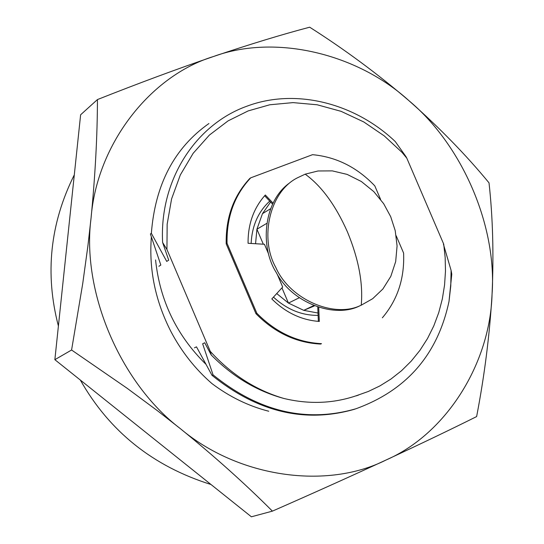 <?xml version="1.0" encoding="UTF-8"?>
<svg xmlns="http://www.w3.org/2000/svg" width="544" height="544" viewBox="0 0 544 544"><rect width="100%" height="100%" fill="white"/><g stroke="black" fill="none" stroke-linecap="round" stroke-linejoin="round"><path stroke-width="0.82" d="M272.401 511.136L251.389 516.8L54.862 359.679L80.621 114.784L97.437 99.572C97.376 135.714 95.248 175.222 91.059 218.09C96.846 143.718 150.647 75.616 213.547 56.494C275.38 33.721 357.299 53.625 408.836 100.592C462.298 145.146 497.087 225.869 492.062 294.263C490.185 362.991 446.706 433.758 385.92 460.068C327.073 489.756 238.714 477.897 180.418 428.699C120.054 382.881 81.389 291.441 91.059 218.09L87.897 245.929L82.742 283.506L71.584 350.01L127.14 388.28L157.978 411.128L180.418 428.699C214.703 456.538 245.364 484.017 272.401 511.136C312.95 493.333 350.792 476.313 385.92 460.068C420.872 443.816 451.105 429.318 476.626 416.575C484.554 375.319 489.702 334.553 492.062 294.263C493.843 254.225 492.823 217.083 489.015 182.838C466.052 154.952 439.328 127.534 408.836 100.592C377.754 73.943 344.706 49.484 309.686 27.2C281.996 34.476 249.954 44.241 213.547 56.494C177.065 68.986 138.36 83.348 97.437 99.572M151.361 237.007C148.845 269.579 155.373 301.097 170.932 331.554C181.485 351.601 195.133 368.927 211.868 383.52C229.5 396.807 248.452 406.048 268.743 411.237M205.68 364.038C176.569 335.247 159.861 300.546 155.57 259.957M71.584 350.01L54.862 359.679M318.362 321.382L317.764 307.272M318.009 313.038L303.749 310.345L314.221 306M250.716 177.84L249.852 178.405C233.566 195.833 225.678 217.654 226.202 243.855L255.959 313.691C274.706 332.683 296.249 342.808 320.572 344.066L321.511 343.665C297.16 342.4 275.604 332.262 256.843 313.249L227.052 243.345C226.528 217.117 234.416 195.282 250.716 177.84L312.542 154.68C336.348 156.924 357.095 167.321 374.789 185.864L380.596 199.396M272.456 203.98L264.642 195.752M299.091 297.84L288.442 303.083L303.749 310.345L313.48 305.708M281.942 287.851L288.442 303.083L276.726 293.556M255.558 243.732L256.924 229.214L263.316 244.202M270.32 208.889L262.473 213.656L256.924 229.214L266.519 223.516M262.473 213.656L270.606 202.042M272.932 203.014L265.322 195.004C253.654 208.053 247.901 224.142 248.071 243.277L264.445 244.27L268.505 253.79M277.175 274.108L282.69 287.035L271.81 298.935C285.648 312.637 301.485 320.144 319.314 321.443L318.723 307.578M449.018 301.362L451.778 274.217L451.098 270.402L450.772 285.96L449.018 301.362C437.702 354.545 406.647 390.354 355.844 408.789C306.292 423.055 258.692 411.74 213.044 374.857L202.654 343.788L204.728 342.761L211.215 354.967C232.444 376.496 256.612 390.986 283.716 398.426C255.728 390.143 231.241 374.449 210.256 351.349L211.215 354.967M354.334 409.306C304.932 423.409 257.489 412.08 212.004 375.333L196.486 346.834L194.446 347.84M208.903 123.542C174.352 147.886 155.176 184.477 151.354 233.315L166.722 261.412L168.708 260.182L162.615 242.495L166.94 249.478L167.158 224.203L171.578 198.948L180.336 174.916L193.161 153.306L209.379 135.089L228.065 120.884L248.173 110.908L269.756 104.781L293.06 102.612L317.193 104.781L341.102 111.343L363.752 121.938L384.261 135.905L402.002 152.368L405.926 156.556L406.803 158.154L402.002 152.368M158.889 266.274L160.834 265.071L150.396 233.961L151.354 233.315M443.442 244.263L451.098 270.402M405.926 156.556L395.257 141.542C354.647 102.945 295.372 87.87 246.704 106.277C195.561 124.671 159.317 180.071 162.615 242.495M212.004 375.333L213.044 374.857M406.803 158.154L443.714 244.134L445.162 257.441L445.482 271.123L444.564 285.008L442.34 298.914L438.75 312.616L433.792 325.904L427.502 338.545L419.948 350.336L411.25 361.1L401.56 370.688L391.048 378.978L379.909 385.907L368.342 391.462L356.531 395.651C333.288 403.587 309.012 404.512 283.716 398.426M210.256 351.349L166.94 249.478M396.195 235.79L403.6 253.062C404.668 278.31 397.582 299.894 382.35 317.805M359.346 306.054C334.329 318.56 292.033 302.974 276.25 272.53C259.529 246.248 263.718 201.668 289.088 183.308M269.736 201.124C258.182 211.793 251.988 225.903 251.144 243.46M273.469 297.119C286.885 309.461 301.764 315.547 318.111 315.37M227.052 243.345L226.202 243.855M255.959 313.691L256.843 313.249M321.511 343.665L320.572 344.066M361.23 305.198L360.638 305.442C334.084 318.478 289.755 299.492 275.76 267.369C259.434 238.503 269.368 191.774 297.425 177.82L305.184 174.168L318.016 170.972L332.323 170.884L347.16 174.406L361.359 181.512L373.796 191.617L383.676 203.714L390.694 216.675L395.216 230.629L397.079 245.942L395.678 261.603L390.823 276.345L382.888 288.986L372.674 298.697L361.23 305.198C363.229 283.458 358.639 259.046 347.466 231.962C335.614 205.258 321.518 185.994 305.184 174.168M74.304 174.848C50.048 223.421 44.744 273.822 58.398 326.04M80.322 380.038C109.494 431.508 153.048 466.33 210.99 484.507M355.388 408.932L354.198 409.346M358.782 394.958L356.408 395.821M358.748 306.299L360.638 305.442"/></g></svg>
